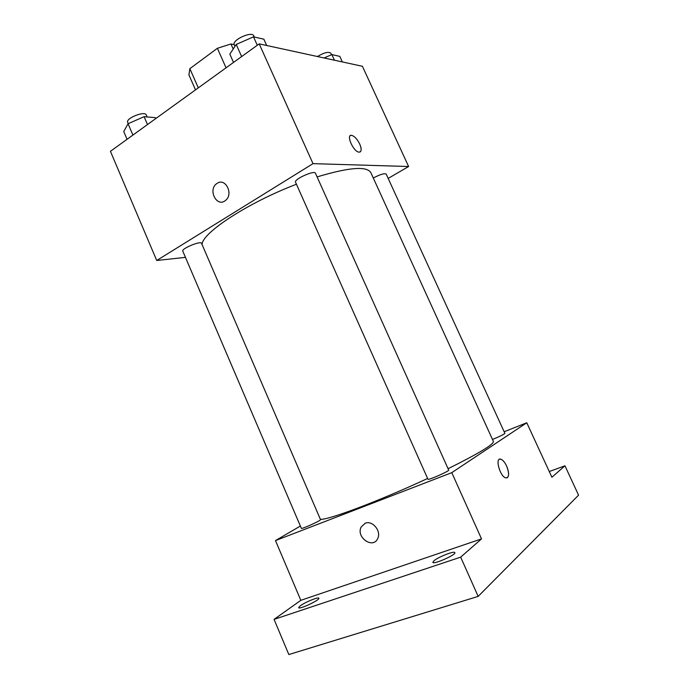 <?xml version="1.0" encoding="UTF-8"?>
<svg xmlns="http://www.w3.org/2000/svg" width="689" height="689" viewBox="0 0 689 689"><rect width="100%" height="100%" fill="white"/><g stroke="black" fill="none" stroke-linecap="round" stroke-linejoin="round"><path stroke-width="1.03" d="M198.294 87.865L189.863 68.659L188.932 74.903L195.495 89.88M189.863 68.659L217.388 48.29L230.953 43.975L234.208 44.656M233.201 49.022L230.953 43.975M226.052 67.815L217.388 48.29M185.444 257.367L156.722 260.485L110.429 151.313L259.21 43.872L362.405 66.29L408.62 166.514L388.174 178.408M156.722 260.485L313.004 163.646L259.21 43.872M313.004 163.646L408.62 166.514M359.727 144.053C361.846 149.306 361.579 152.002 358.935 152.14C353.233 151.666 345.637 134.079 351.674 135.371C354.559 136.224 357.246 139.118 359.727 144.053M448.074 468.718C478.743 453.457 493.849 444.362 493.393 441.434L370.854 172.672C366.892 165.903 348.97 167.315 317.095 176.918M296.434 184.239C247.678 202.85 202.196 232.813 202.049 244.483M201.55 243.338C200.921 240.487 181.164 248.695 182.783 251.141L301.351 528.325C301.274 529.522 321.462 520.376 320.523 519.644L201.55 243.338M315.433 173.215C314.58 169.899 293.626 179.381 295.529 182.215L427.947 479.217C427.895 480.595 449.753 470.983 448.685 470.087L315.433 173.215M492.497 439.47C499.749 436.464 503.883 434.423 504.891 433.347L386.167 174.041C384.316 173.146 380.018 174.472 373.292 178.02M217.078 183.377C225.527 177.297 233.89 194.393 225.424 200.508C216.88 207.811 207.604 189.871 216.665 183.662L217.078 183.377C225.527 177.297 233.898 194.393 225.424 200.508C216.889 207.811 207.604 189.871 216.665 183.662L217.078 183.377M350.425 135.587L351.666 135.371C354.559 136.224 357.246 139.126 359.718 144.061C361.449 148.109 361.604 150.736 360.192 151.942M427.611 478.467C378.571 501.308 326.336 520.824 320.342 519.222M300.378 526.034L275.488 540.589L451.777 472.663L526.775 422.762L504.15 431.753M275.488 540.589L300.826 600.334L274.067 619.377L288.837 654.55L478.166 596.398L460.674 557.143L481.525 538.884L451.777 472.663M478.166 596.398L578.571 495.158L564.963 465.807L549.262 471.534M526.775 422.762L551.898 477.244L564.963 465.807M499.542 459.219L500.825 459.21C502.875 459.985 504.804 462.267 506.622 466.074C509.498 473.731 509.214 477.675 505.76 477.89C499.792 476.495 494.693 456.91 500.834 459.21C502.875 459.976 504.804 462.267 506.63 466.074C509.111 472.266 509.249 476.211 507.044 477.899M300.826 600.334L481.525 538.884M365.196 523.244C372.37 520.049 381.551 531.098 377.753 538.445C373.18 549.529 355.645 537.265 361.174 526.99L365.196 523.244L361.174 526.99C355.645 537.256 373.18 549.529 377.753 538.445M433.915 560.794C438.17 557.022 454.525 550.606 454.852 552.604C456.471 554.654 433.286 564.92 432.847 562.336L433.915 560.794M300.352 605.752C305.21 602.126 318.662 596.64 318.852 598.224C320.239 599.912 298.923 609.886 298.621 607.689L300.352 605.752M274.067 619.377L460.674 557.143M127.06 139.307L123.744 131.539L128.059 123.736L144.096 116.682L155.335 117.655L155.74 118.586M132.917 135.078L128.059 123.736M147.48 124.554L144.096 116.682M147.136 116.949L146.283 114.968C144.966 110.541 125.407 118.327 127.698 122.384L128.24 123.65M324.123 57.971L331.848 54.577L339.815 56.377L342.364 61.941M334.432 60.21L331.848 54.577M331.538 54.715L330.875 53.251C328.498 51.468 324.028 52.562 317.448 56.524M233.519 62.423L229.833 54.13L236.224 44.441L253.518 36.844L263.861 39.187L266.695 45.5M241.632 56.558L236.224 44.441M257.29 45.25L253.518 36.844M254.301 37.025L253.776 35.862C252.088 30.712 231.556 40.117 234.269 44.794L234.966 46.361"/></g></svg>
